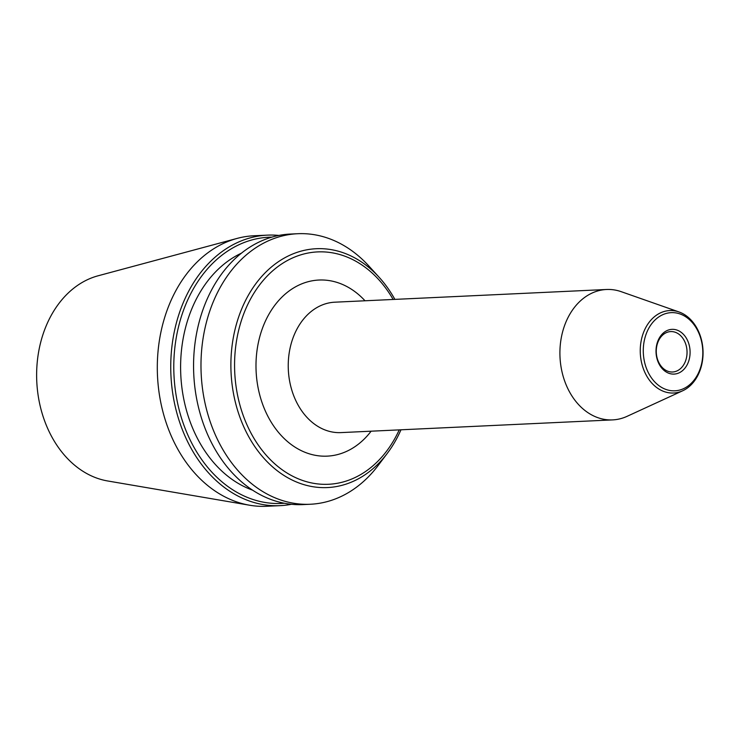 <?xml version="1.0" encoding="UTF-8"?>
<svg xmlns="http://www.w3.org/2000/svg" width="740" height="740" viewBox="0 0 740 740"><rect width="100%" height="100%" fill="white"/><g stroke="black" fill="none" stroke-linecap="round" stroke-linejoin="round"><path stroke-width="1.11" d="M682.798 333.703A22.385 17.02 87.3 0 0 656.075 349.243A22.385 17.02 87.3 0 0 680.282 372.229A22.385 17.02 87.3 0 0 682.798 333.703M662.846 368.076A20.23 15.383 -92.7 0 1 656.833 345.821A20.23 15.383 -92.7 0 1 670.708 331.585A20.23 15.383 -92.7 0 1 680.458 335.507A20.23 15.383 -92.7 0 1 686.47 357.762A20.23 15.383 -92.7 0 1 672.595 371.998A20.23 15.383 -92.7 0 1 662.846 368.076M656.029 383.209A39.109 29.739 87.3 0 0 702.713 356.06A39.109 29.739 87.3 0 0 660.413 315.906A39.109 29.739 87.3 0 0 656.029 383.209M365.014 300.782A88.153 67.035 87.3 0 0 361.435 297.138A88.153 67.035 87.3 0 0 270.211 312.058A88.153 67.035 87.3 0 0 278.943 432.928A88.153 67.035 87.3 0 0 371.119 431.189M612.627 419.894L340.955 432.604A65.277 49.636 -92.7 0 1 309.496 419.941A65.277 49.636 -92.7 0 1 290.08 348.142A65.277 49.636 -92.7 0 1 334.859 302.188L606.532 289.488A65.277 49.636 87.3 0 0 561.752 335.442A65.277 49.636 87.3 0 0 581.168 407.231A65.277 49.636 87.3 0 0 612.627 419.894A65.277 49.636 87.3 0 0 627.058 416.343L682.706 390.766A41.273 31.385 87.3 0 0 703 350.325A41.273 31.385 87.3 0 0 679.015 311.956A41.273 31.385 87.3 0 0 643.014 333.897A41.273 31.385 87.3 0 0 653.688 385.013A41.273 31.385 87.3 0 0 682.706 390.766M679.015 311.956L621.23 291.68A65.277 49.636 87.3 0 0 606.532 289.488M399.239 429.875A116.309 88.439 -92.7 0 1 276.113 465.007A116.309 88.439 -92.7 0 1 249.232 301.504A116.309 88.439 -92.7 0 1 373.691 274.475A116.309 88.439 -92.7 0 1 393.134 299.46M241.49 253.136A124.292 94.517 87.3 0 0 181.309 351.99A124.292 94.517 87.3 0 0 221.094 470.372A124.292 94.517 87.3 0 0 252.571 490.148M394.882 299.386A119.547 90.9 87.3 0 0 379.121 277.278L368.899 266.048A135.411 102.971 87.3 0 0 297.702 233.72A135.411 102.971 87.3 0 0 204.814 329.041A135.411 102.971 87.3 0 0 245.097 477.966A135.411 102.971 87.3 0 0 310.356 504.245A135.411 102.971 87.3 0 0 378.214 465.404L387.353 453.278A119.547 90.9 87.3 0 0 400.978 429.792M310.356 504.245L302.938 504.588A135.411 102.971 -92.7 0 1 237.679 478.318A135.411 102.971 -92.7 0 1 197.395 329.383A135.411 102.971 -92.7 0 1 290.284 234.062L297.702 233.72M284.317 503.246A133.256 101.325 -92.7 0 1 173.974 375.06A133.256 101.325 -92.7 0 1 271.867 237.142M278.915 235.431A135.411 102.971 87.3 0 0 267.464 235.135A135.411 102.971 87.3 0 0 174.575 330.447A135.411 102.971 87.3 0 0 214.859 479.381A135.411 102.971 87.3 0 0 280.118 505.651A135.411 102.971 87.3 0 0 291.486 504.282M267.464 235.135L254.024 235.755A135.411 102.971 87.3 0 0 237.189 238.391A135.411 102.971 87.3 0 0 159.174 341.889A135.411 102.971 87.3 0 0 201.419 480.01A135.411 102.971 87.3 0 0 249.667 505.235A135.411 102.971 87.3 0 0 266.678 506.28L280.118 505.651M249.667 505.235L107.633 480.963A104.109 79.162 -92.7 0 1 70.541 461.575A104.109 79.162 -92.7 0 1 38.064 355.385A104.109 79.162 -92.7 0 1 98.041 275.807L237.189 238.391M379.121 277.278A119.547 90.9 87.3 0 0 373.885 271.922A119.547 90.9 87.3 0 0 247.225 297.295A119.547 90.9 87.3 0 0 269.832 464.368A119.547 90.9 87.3 0 0 387.353 453.278"/></g></svg>
